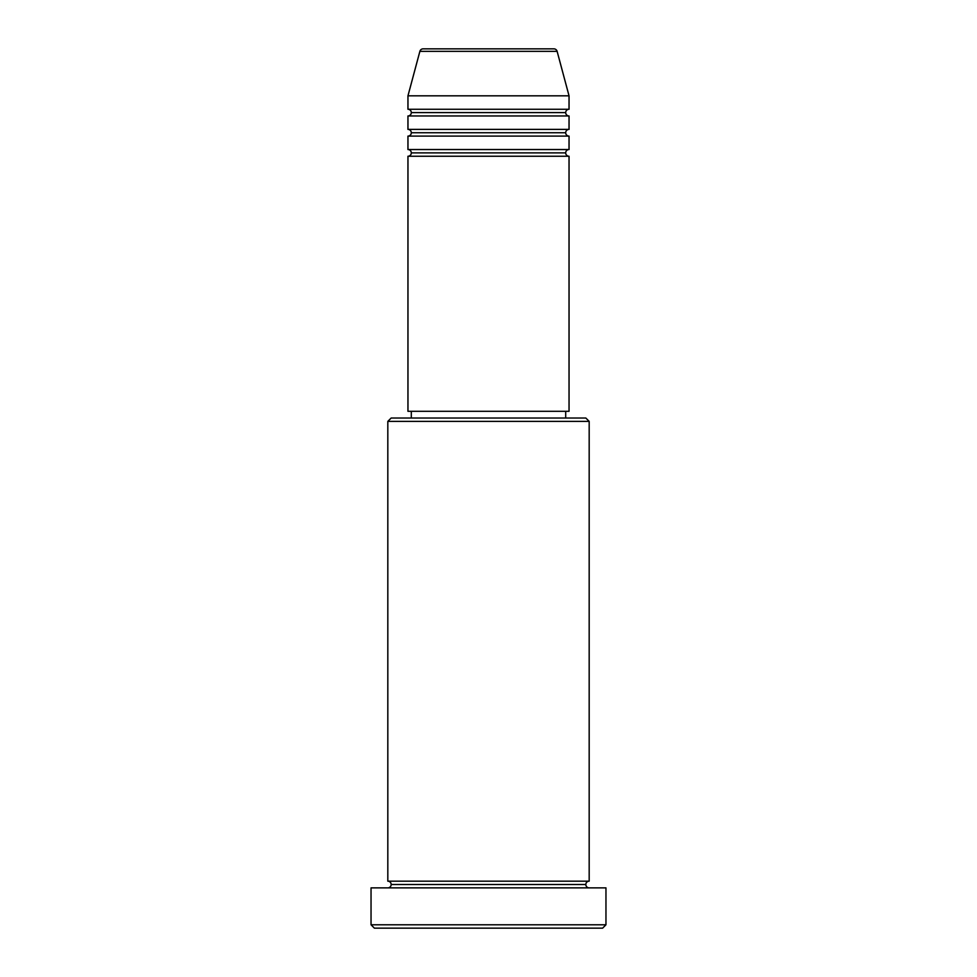 <?xml version="1.0" encoding="UTF-8"?>
<svg xmlns="http://www.w3.org/2000/svg" width="977" height="977" viewBox="0 0 977 977"><rect width="100%" height="100%" fill="white"/><g stroke="black" fill="none" stroke-linecap="round" stroke-linejoin="round"><path stroke-width="1.47" d="M553.886 48.85L423.114 48.85A3.358 3.358 0 0 0 419.878 51.341L557.122 51.341A3.358 3.358 0 0 0 553.886 48.85L423.114 48.85A3.358 3.358 0 0 0 419.878 51.341L407.959 95.831L569.041 95.831L557.122 51.341L419.878 51.341L407.959 95.831L407.959 109.265A3.358 3.358 0 0 1 411.305 112.611A3.358 3.358 0 0 1 407.959 115.97L407.959 129.391A3.358 3.358 0 0 1 411.305 132.75A3.358 3.358 0 0 1 407.959 136.108L407.959 149.53A3.358 3.358 0 0 1 411.305 152.888A3.358 3.358 0 0 1 407.959 156.247L407.959 411.305L569.041 411.305L569.041 156.247A3.358 3.358 0 0 1 565.695 152.888A3.358 3.358 0 0 1 569.029 149.53L569.041 136.108A3.358 3.358 0 0 1 565.695 132.75A3.358 3.358 0 0 1 569.029 129.391L569.041 115.97A3.358 3.358 0 0 1 565.695 112.611A3.358 3.358 0 0 1 569.029 109.265L569.041 95.831L407.959 95.831L407.959 109.265L569.041 109.265A3.358 3.358 0 0 0 565.695 112.611L411.305 112.611A3.358 3.358 0 0 0 407.959 109.265L569.041 109.265L569.041 95.831L557.122 51.341A3.358 3.358 0 0 0 553.886 48.85M589.18 421.38L585.821 418.022L391.179 418.022L387.82 421.38L589.18 421.38L387.82 421.38L387.82 881.169A3.358 3.358 0 0 1 391.179 884.515A3.358 3.358 0 0 1 387.82 887.873A3.358 3.358 0 0 0 391.179 884.515A3.358 3.358 0 0 0 387.82 881.169L589.18 881.169L589.18 421.38L589.18 881.169A3.358 3.358 0 0 0 585.821 884.515A3.358 3.358 0 0 1 589.18 881.169L387.82 881.169L387.82 421.38L391.179 418.022L585.821 418.022L589.18 421.38M371.04 924.792L374.386 928.15L602.614 928.15L605.96 924.792L371.04 924.792L605.96 924.792L605.96 887.873L371.04 887.873L371.04 924.792L371.04 887.873L605.96 887.873L605.96 924.792L602.614 928.15L374.386 928.15L371.04 924.792M589.18 887.873A3.358 3.358 0 0 1 585.821 884.515L391.179 884.515L585.821 884.515A3.358 3.358 0 0 0 589.18 887.873M407.959 149.53L569.041 149.53A3.358 3.358 0 0 0 565.695 152.888L411.305 152.888A3.358 3.358 0 0 0 407.959 149.53L407.959 136.108A3.358 3.358 0 0 0 411.305 132.75A3.358 3.358 0 0 0 407.959 129.391L569.041 129.391A3.358 3.358 0 0 0 565.695 132.75L411.305 132.75L565.695 132.75A3.358 3.358 0 0 0 569.029 136.108L407.959 136.108L569.041 136.108L569.041 149.53L407.959 149.53M569.041 156.247L407.959 156.247A3.358 3.358 0 0 0 411.305 152.888L565.695 152.888A3.358 3.358 0 0 0 569.029 156.247L569.041 411.305L407.959 411.305L407.959 156.247L569.041 156.247M565.695 418.022L565.695 411.305L565.695 418.022M411.305 411.305L411.305 418.022L411.305 411.305M569.041 115.97L407.959 115.97A3.358 3.358 0 0 0 411.305 112.611L565.695 112.611A3.358 3.358 0 0 0 569.041 115.97L569.041 129.391L407.959 129.391L407.959 115.97L569.041 115.97"/></g></svg>

